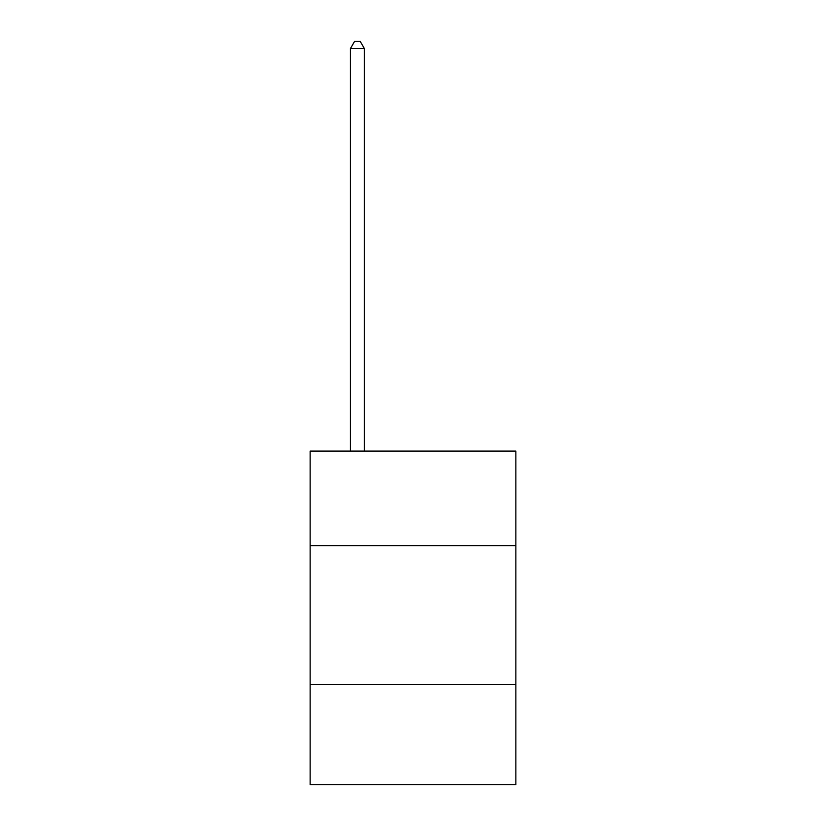 <?xml version="1.0" encoding="UTF-8"?>
<svg xmlns="http://www.w3.org/2000/svg" width="826" height="826" viewBox="0 0 826 826"><rect width="100%" height="100%" fill="white"/><g stroke="black" fill="none" stroke-linecap="round" stroke-linejoin="round"><path stroke-width="1.24" d="M515.868 545.614L515.868 451.089L310.132 451.089L310.132 545.614L515.868 545.614L515.868 784.7L310.132 784.7L310.132 545.614M515.868 684.62L310.132 684.62M364.349 451.089L364.349 48.527L350.451 48.527L350.451 451.089M350.451 48.527L354.622 41.3L360.177 41.3L364.349 48.527"/></g></svg>

